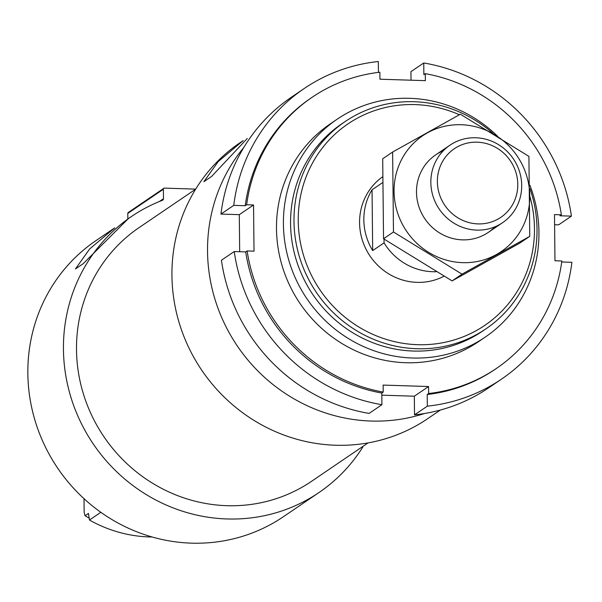 <?xml version="1.0" encoding="UTF-8"?>
<svg xmlns="http://www.w3.org/2000/svg" width="602" height="602" viewBox="0 0 602 602"><rect width="100%" height="100%" fill="white"/><g stroke="black" fill="none" stroke-linecap="round" stroke-linejoin="round"><path stroke-width="0.9" d="M100.827 512.294L89.45 520.023A131.725 125.901 -124.2 0 0 152.118 536.992M89.164 518.096A125.284 119.745 -124.2 0 1 85.055 515.733L88.471 513.408L89.45 520.023M84.017 498.689L84.152 512.317L85.055 515.733M363.397 446.082A166.852 159.477 -124.2 0 1 319.052 492.489A166.852 159.477 -124.2 0 1 93.37 444.11A166.852 159.477 -124.2 0 1 131.499 216.479A166.852 159.477 -124.2 0 1 162.435 200.293A1.753 1.678 -124.2 0 0 163.473 198.72L163.375 189.239A1.174 1.121 -124.2 0 1 164.496 188.125L195.68 189.118M319.052 492.489L283.452 516.682A166.852 159.477 -124.2 0 1 57.777 468.303A166.852 159.477 -124.2 0 1 95.906 240.665L114.741 227.865L89.736 248.882L75.438 268.966L83.159 263.721L128.331 218.631L131.499 216.479M424.545 413.491A166.852 159.477 -124.2 0 1 237.466 346.203A166.852 159.477 -124.2 0 1 243.795 147.49M440.431 410.015L427.548 418.766A166.852 159.477 -124.2 0 1 201.866 370.388A166.852 159.477 -124.2 0 1 239.995 142.757L243.17 140.597L218.165 161.614L203.867 181.699L211.588 176.454L247.264 138.49M530.053 196.982A121.77 116.389 -124.2 0 1 433.139 344.141A121.77 116.389 -124.2 0 1 298.246 220.881A121.77 116.389 -124.2 0 1 459.394 114.741M443.945 276.25A58.544 55.956 -124.2 0 1 359.575 222.838A58.544 55.956 -124.2 0 1 382.405 176.95M529.933 188.569A125.284 119.745 -124.2 0 1 485.912 328.858A125.284 119.745 -124.2 0 1 360.35 332.876A125.284 119.745 -124.2 0 1 293.987 221.348A125.284 119.745 -124.2 0 1 345.089 121.604A125.284 119.745 -124.2 0 1 492.745 133.223M485.912 328.858L482.495 331.175A125.284 119.745 -124.2 0 1 356.933 335.201A125.284 119.745 -124.2 0 1 290.57 223.673A125.284 119.745 -124.2 0 1 341.673 123.922L345.089 121.604M529.873 185.175A131.725 125.901 -124.2 0 1 485.212 337.12A131.725 125.901 -124.2 0 1 353.193 341.349A131.725 125.901 -124.2 0 1 283.414 224.087A131.725 125.901 -124.2 0 1 337.15 119.211A131.725 125.901 -124.2 0 1 497.47 136.127M368.063 442.906L311.482 481.352A153.39 146.602 -124.2 0 1 157.754 486.281A153.39 146.602 -124.2 0 1 76.507 349.739A153.39 146.602 -124.2 0 1 139.07 227.616L195.65 189.171M127.835 218.97L127.782 213.432A1.174 1.121 -124.2 0 1 128.256 212.498L163.849 188.313M378.432 72.383L378.319 61.524A175.633 167.868 -124.2 0 0 304.123 88.569A175.633 167.868 -124.2 0 0 233.757 205.365L245.225 205.733L246.647 204.763L253.532 204.989L254.021 251.154L247.129 250.936A163.925 156.678 -124.2 0 0 383.218 392.083L381.788 393.046A163.925 156.678 -124.2 0 1 245.706 251.899L234.238 251.538L221.431 260.245A175.633 167.868 -124.2 0 0 369.101 413.408L381.916 404.702A175.633 167.868 -124.2 0 1 234.238 251.538M247.129 250.936L245.706 251.899M245.225 205.733A163.925 156.678 -124.2 0 1 310.7 98.254L312.122 97.283A163.925 156.678 -124.2 0 1 379.862 72.21L379.937 79.216L425.366 80.66L425.29 73.662L423.868 74.633L423.748 62.977A175.633 167.868 -124.2 0 1 571.418 216.141L558.603 224.847L554.592 224.719M246.647 204.763A163.925 156.678 -124.2 0 1 312.122 97.283M425.29 73.662A163.925 156.678 -124.2 0 1 561.373 214.809L559.95 215.772L571.418 216.141M381.916 404.702L381.788 393.046M233.757 205.365L220.942 214.079A175.633 167.868 -124.2 0 1 291.308 97.276L304.123 88.569M423.748 62.977L410.933 71.683L411.023 80.201M383.218 392.083L383.143 385.084L428.571 386.529L428.639 393.527L427.217 394.498L427.337 406.154L414.522 414.861A175.633 167.868 -124.2 0 0 488.726 387.816L501.541 379.109A175.633 167.868 -124.2 0 1 427.337 406.154M561.373 214.809L554.487 214.59L554.969 260.756L561.854 260.975A163.925 156.678 -124.2 0 1 496.379 368.454A163.925 156.678 -124.2 0 1 428.639 393.527M481.705 339.408A131.725 125.901 -124.2 0 1 300.12 303.634A131.725 125.901 -124.2 0 1 333.726 121.627M496.379 368.454L494.957 369.425A163.925 156.678 -124.2 0 1 427.217 394.498M561.719 261.983L571.9 262.306A175.633 167.868 -124.2 0 1 501.541 379.109M428.571 386.529L414.327 396.206L414.522 414.861M414.327 396.206L381.811 395.168M220.942 214.079L239.295 214.658L239.686 251.711M253.532 204.989L239.295 214.658M436.141 271.72A58.544 55.956 -124.2 0 1 384.068 242.869L384.031 239.077M384.068 242.869L372.683 250.605L372.044 189.803A58.544 55.956 55.8 0 0 372.683 250.605M382.368 182.79L372.044 189.803M517.78 184.325A41.448 39.619 -124.2 0 1 457.851 217.789A41.448 39.619 -124.2 0 1 457.106 147.016A41.448 39.619 -124.2 0 1 517.78 184.325M521.701 185.386A46.836 44.766 -124.2 0 1 502.595 222.672A46.836 44.766 -124.2 0 1 439.242 209.097A46.836 44.766 -124.2 0 1 449.95 145.195A46.836 44.766 -124.2 0 1 496.891 143.69A46.836 44.766 -124.2 0 1 521.701 185.386M529.752 236.338L519.812 243.088L452.094 280.901L383.534 238.746L382.699 158.777L392.632 152.028L393.467 231.988L462.027 274.151L529.752 236.338L528.91 156.369L460.357 114.214L392.632 152.028M383.534 238.746L393.467 231.988M452.094 280.901L462.027 274.151M443.268 150.809A46.836 44.766 55.8 0 0 424.892 218.85A46.836 44.766 55.8 0 0 494.919 226.819M461.2 124.727A69.96 66.867 55.8 0 0 403.513 226.292A69.96 66.867 55.8 0 0 521.046 230.047A69.96 66.867 55.8 0 0 461.2 124.727M127.782 213.432L163.375 189.239M159.38 201.504L163.473 198.72M337.15 119.211L330.22 123.922M485.212 337.12L478.289 341.823M449.95 145.195L435.592 154.947M502.595 222.672L488.245 232.425"/></g></svg>
